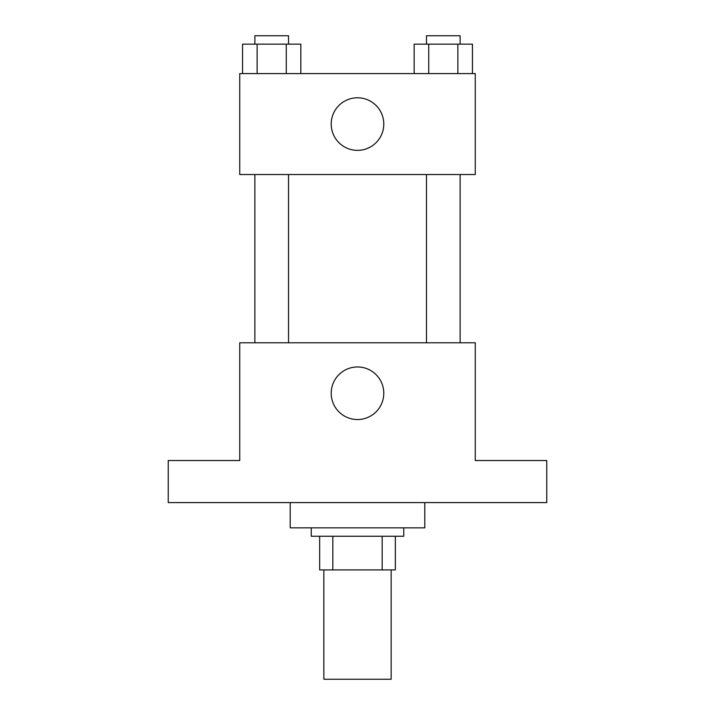 <?xml version="1.0" encoding="UTF-8"?>
<svg xmlns="http://www.w3.org/2000/svg" width="715" height="715" viewBox="0 0 715 715"><rect width="100%" height="100%" fill="white"/><g stroke="black" fill="none" stroke-linecap="round" stroke-linejoin="round"><path stroke-width="1.07" d="M323.85 569.9L323.85 679.25L391.15 679.25L391.15 569.9M382.176 536.25L382.176 569.9L319.65 569.9L319.65 536.25M382.176 569.9L395.35 569.9L395.35 536.25L395.35 569.9M403.761 527.84L403.761 536.25L311.24 536.25L311.24 527.84M332.824 536.25L332.824 569.9M290.21 502.6L290.21 527.84L424.79 527.84L424.79 502.6M546.76 502.6L168.24 502.6L168.24 460.54L239.74 460.54L239.74 342.78L475.261 342.78L475.261 460.54L546.76 460.54L546.76 502.6M383.785 393.25A26.285 26.285 0 0 1 344.353 416.014A26.285 26.285 0 0 1 344.353 370.486A26.285 26.285 0 0 1 383.785 393.25M426.48 342.78L426.48 174.54M288.52 174.54L288.52 342.78M475.261 174.54L239.74 174.54L239.74 73.6L475.261 73.6L475.261 174.54M383.785 124.07A26.285 26.285 0 0 1 344.353 146.834A26.285 26.285 0 0 1 344.353 101.307A26.285 26.285 0 0 1 383.785 124.07M472.436 73.6L472.436 44.16L414.164 44.16L414.164 73.6M457.868 44.16L457.868 73.6M428.732 44.16L428.732 73.6M426.48 44.16L426.48 35.75L460.12 35.75L460.12 44.16M300.836 73.6L300.836 44.16L242.564 44.16L242.564 73.6M286.268 44.16L286.268 73.6M257.132 44.16L257.132 73.6M254.88 44.16L254.88 35.75L288.52 35.75L288.52 44.16M460.12 342.78L460.12 174.54M254.88 174.54L254.88 342.78"/></g></svg>
